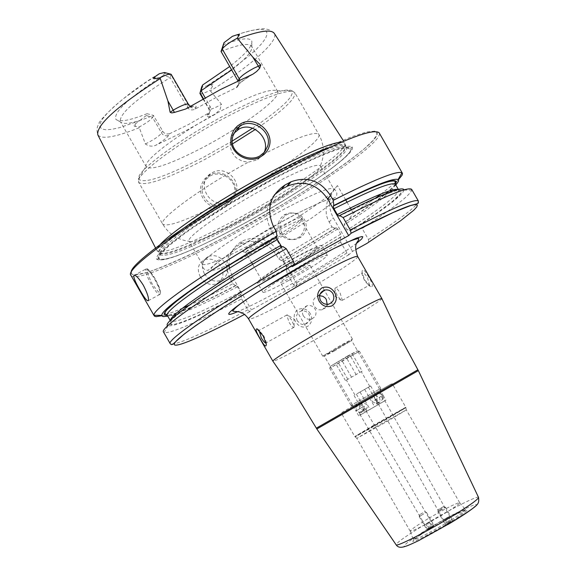 <?xml version="1.0" encoding="UTF-8"?>
<svg xmlns="http://www.w3.org/2000/svg" width="576" height="576" viewBox="0 0 576 576"><rect width="100%" height="100%" fill="white"/><g stroke="black" fill="none" stroke-linecap="round" stroke-linejoin="round"><path stroke-width="0.43" stroke-dasharray="2.88 2.16" d="M234.936 195.437C239.89 181.094 222.17 167.45 209.362 175.054L204.206 179.294L201.182 185.148C196.834 198.857 213.984 213.35 226.591 205.862L231.782 201.506L234.936 195.437M210.197 175.889C221.472 169.358 238.954 181.289 233.849 194.918L230.89 200.664L226.202 204.566C215.186 211.27 198.353 198 202.73 185.198L205.358 179.914L210.197 175.889M200.318 276.847C196.762 269.417 197.957 263.83 203.904 260.093C210.672 257.681 216.418 259.798 221.141 266.422C224.546 274.104 223.099 279.864 216.806 283.709C210.283 285.811 204.79 283.529 200.318 276.847M204.336 273.629C200.851 266.09 202.14 260.41 208.195 256.586C214.906 254.261 220.579 256.457 225.216 263.174L226.721 266.796C228.038 273.082 226.181 277.582 221.155 280.31C214.517 282.492 208.908 280.26 204.336 273.629M281.779 233.035C278.532 225.864 279.979 219.852 286.128 214.999C293.458 211.234 299.57 212.746 304.452 219.535C307.634 226.195 306.562 231.998 301.234 236.938C293.645 241.481 287.158 240.178 281.779 233.035M279.907 233.057C276.602 225.85 278.014 219.809 284.148 214.927C291.564 211.147 297.742 212.666 302.681 219.485C305.849 226.181 304.733 232.013 299.34 236.974C291.73 241.546 285.257 240.235 279.907 233.057M361.706 412.222L360.274 412.675L362.981 411.113L363.218 406.512L359.64 404.381L362.11 404.309L360.49 403.69L358.956 404.143L361.274 402.89L356.141 406.397L356.177 410.573L360.274 412.675L358.553 412.063L363.218 411.394L364.622 408.578L361.706 412.222M376.034 394.387L380.088 392.27L376.034 394.387M383.285 398.095L380.318 402.026L378.684 402.494L377.107 401.839L375.365 399.859L374.566 397.325L376.049 394.416L377.834 393.826L380.88 393.89L383.285 398.095L382.694 395.633L380.88 393.89M448.517 523.426L452.599 521.381L450.389 522.958L446.299 525.002L448.517 523.426M431.582 527.681L427.673 529.646L433.75 526.147L431.582 527.681M361.26 402.919L357.199 402.854L355.277 406.44L358.805 404.496M355.277 406.44L358.942 404.122L356.047 407.801L356.479 405.835M427.896 518.825C416.75 525.557 410.846 529.654 410.177 531.122L410.198 531.18C413.438 530.95 424.094 525.542 442.174 514.973C453.607 508.039 459.454 503.957 459.698 502.718L459.655 502.668C455.926 503.23 445.334 508.615 427.896 518.825M375.25 427.277L356.861 438.358L388.066 420.876L406.325 409.896L375.25 427.277M372.283 401.58L376.402 403.747L378.158 403.207L380.059 400.637L379.562 397.382L375.494 395.158L373.831 395.676L371.851 398.282L372.283 401.58M359.654 408.629L359.172 405.461L361.03 402.962L362.678 402.444L366.746 404.546L367.164 407.75L365.242 410.285L363.55 410.803L359.654 408.629M362.938 400.248L381.384 389.65L362.938 400.248M362.534 398.844L379.526 389.066L362.534 398.844M334.85 350.698L324.511 356.083L341.244 346.039L351.634 340.553L334.85 350.698M334.138 350.165L322.848 356.04L341.107 345.074L352.44 339.098L334.138 350.165M381.859 298.555C383.393 299.47 347.89 321.271 315.317 339.53C289.613 353.902 275.472 361.13 272.902 361.21M418.349 370.62L316.829 428.99M266.054 342.979L266.234 341.791L263.693 335.614L259.056 330.408M291.679 320.018L287.489 314.95L286.74 315.05L289.087 322.33C291.442 326.189 293.09 327.845 294.026 327.298L294.149 326.146L291.679 320.018M319.601 295.682L318.002 295.942C313.409 297.994 312.091 301.421 314.057 306.223L316.951 309.06L318.845 309.78L321.509 309.866L325.051 308.167L327.154 304.344M364.414 280.332L362.16 274.637L362.333 272.995C363.413 272.354 365.134 273.946 367.488 277.762L369.569 285.091L368.424 285.113L364.414 280.332M337.226 295.488L334.879 289.57L335.045 288.173C336.074 287.568 337.766 289.181 340.121 293.011L342.302 300.326L341.352 300.406L337.226 295.488M368.719 276.962C364.399 269.381 362.174 267.883 362.038 272.455L364.882 280.174L370.577 286.625C373.507 287.294 372.888 284.076 368.719 276.962M297.302 320.926C295.423 316.325 296.69 313.034 301.104 311.054L303.041 310.795L305.611 311.335L307.325 312.35L309.053 314.366C310.939 319.054 309.622 322.358 305.078 324.281L302.53 324.439L300.665 323.921L297.302 320.926M303.228 315.727C301.32 311.054 302.602 307.714 307.08 305.712L309.708 305.489L311.652 305.993L313.394 307.03L315.144 309.074C317.066 313.834 315.727 317.189 311.119 319.133L309.19 319.349L306.641 318.773L304.942 317.743L303.228 315.727M310.306 313.726C307.21 309.031 303.12 307.62 298.044 309.492C293.882 312.768 293.09 316.901 295.668 321.89C298.706 326.657 302.724 328.133 307.721 326.311C311.947 322.97 312.811 318.773 310.306 313.726M146.333 166.925L146.088 166.104C144.079 159.358 183.686 130.176 223.43 109.678C253.073 94.608 270.936 88.315 277.027 90.806L277.61 91.433C282.182 97.416 241.546 127.368 201.73 148.046C170.136 164.282 151.668 170.575 146.333 166.925L120.629 122.119C124.315 125.107 135.245 122.868 153.41 115.394L152.51 117.425L162.223 134.064L164.146 135.432L166.45 135.871L168.674 135.302L169.402 133.812L166.198 134.028L163.613 132.581L153.41 115.394L147.067 113.702L146.29 115.517L152.51 117.425C150.869 119.902 146.491 123.062 139.356 126.907L134.82 126.36L133.906 125.726L134.626 124.43L139.493 120.773L119.585 127.642L111.823 129.334L105.833 129.773L101.801 128.923L99.878 126.77L100.166 123.35L102.708 118.714L107.482 112.975L114.401 106.265L123.3 98.77L146.074 82.26L159.3 73.735M203.443 98.726L209.57 109.807L209.398 112.716L207.13 115.258C206.345 117.23 209.009 116.921 215.129 114.329L220.082 109.382L221.515 104.335L209.945 90.36L212.45 86.501C213.631 84.845 213.221 84.24 211.226 84.686L201.593 87.286L199.915 93.413M199.958 93.557C200.887 94.32 204.113 93.305 209.642 90.518L209.945 90.36M233.87 133.322L232.286 135.655L230.35 140.976L230.198 146.686L231.89 152.165L235.26 156.823L237.463 158.688L242.618 161.28L248.335 162.18L257.594 159.71L263.088 154.346L263.873 152.914M228.514 201.218L220.73 203.018C205.819 203.033 198.007 181.31 210.564 173.7L212.126 172.757C225.842 164.491 243.626 182.297 234.331 195.746L228.514 201.218M266.818 241.488C252.432 249.192 244.447 252.576 242.863 251.633C245.038 247.752 256.961 239.738 278.618 227.585C292.55 220.14 300.427 216.77 302.263 217.469C300.521 221.184 288.706 229.19 266.818 241.488M268.222 242.892C254.952 250.013 247.486 253.21 245.815 252.475L245.794 252.425C247.867 248.803 259.042 241.301 279.324 229.918C292.363 222.941 299.75 219.766 301.478 220.406L301.514 220.45C299.585 224.035 288.49 231.516 268.222 242.892M255.701 241.898C224.676 258.516 206.906 266.011 202.378 264.377L202.334 264.319C198.461 261.295 240.214 232.726 281.462 210.593C312.761 193.982 330.142 186.725 333.612 188.827L333.648 188.892C336.413 192.758 294.926 220.738 255.701 241.898M242.942 219.715C211.586 236.354 193.637 243.554 189.101 241.301L189.101 241.294C184.975 237.715 226.44 208.706 267.746 186.746C299.095 170.287 316.634 163.31 320.378 165.802L320.378 165.816C323.914 170.006 282.492 198.583 242.942 219.715M341.82 142.013L344.916 143.078C349.841 149.522 290.7 190.418 234.684 220.32C189.85 244.102 163.994 254.347 157.111 251.071L157.752 247.86M237.42 227.059C190.541 251.993 163.67 262.75 156.83 259.33C150.797 254.052 212.458 210.816 274.363 177.955C320.774 153.641 346.723 143.316 352.195 146.988C357.638 153.274 295.819 195.811 237.42 227.059M292.068 277.013C285.019 280.85 281.102 282.65 280.325 282.413C281.419 280.771 287.431 276.869 298.339 270.706C305.388 266.868 309.283 265.075 310.025 265.334C308.887 267.005 302.897 270.893 292.068 277.013M282.91 270.864C267.624 279.173 259.078 283.032 257.278 282.442C259.531 278.784 272.542 270.252 296.302 256.846C311.587 248.573 320.033 244.764 321.646 245.434C319.19 249.214 306.281 257.695 282.91 270.864M288.504 280.591C273.233 288.929 264.722 292.846 262.973 292.349C265.306 288.821 278.345 280.346 302.098 266.926C317.369 258.624 325.778 254.758 327.341 255.334C324.814 258.984 311.868 267.408 288.504 280.591M283.781 269.95C270.554 277.135 263.167 280.476 261.619 279.965C263.578 276.79 274.831 269.41 295.366 257.825C308.599 250.661 315.914 247.363 317.318 247.932C315.209 251.201 304.027 258.538 283.781 269.95M237.96 80.863L238.745 84.528L237.089 87.271L216.346 97.351L195.163 109.08C191.981 110.65 189.338 110.038 187.229 107.258L170.15 77.558C135.756 99.281 119.138 113.99 120.319 121.687M169.402 133.812L188.273 124.639L209.254 112.687L210.672 109.922L210.542 107.323L205.171 97.762M215.129 114.329L184.86 131.256L155.952 145.188C152.359 146.772 148.846 146.362 145.404 143.964L139.054 127.066M345.686 199.85L337.486 185.594L332.338 191.599L329.458 196.351L327.305 201.658L326.138 207.454L326.239 213.487L326.83 216.454L327.787 219.334L331.92 226.922L278.518 258.732L276.142 254.599C266.861 241.769 254.93 238.234 240.343 243.994L239.623 244.375C226.678 253.109 223.625 264.83 230.472 279.562L232.87 283.723C216.374 292.356 201.802 299.534 189.151 305.244M398.383 179.806L396.432 181.678M395.042 182.938L381.413 193.802M375.617 198.022L353.362 213.206L348.235 220.176L345.55 221.645L344.153 224.878L347.148 230.09L350.611 230.659L353.39 229.133L362.153 228.492L368.611 239.789L368.482 241.783L366.883 243.432M347.026 202.176L350.359 207.979M351.295 209.606L353.362 213.206M182.592 308.131C173.815 311.897 166.932 314.446 161.957 315.756M377.201 401.609L374.774 397.404M186.12 108.763C193.558 105.566 196.855 105.113 196.027 107.41C192.902 108.641 190.339 107.849 188.338 105.026L171.187 75.211L164.498 73.123L164.441 72.497M164.498 73.123L163.598 75.218L170.15 77.558L171.245 74.412M147.067 113.702C129.874 120.485 119.491 122.378 115.92 119.39C113.126 112.298 129.017 97.574 163.598 75.218M146.29 115.517L139.493 120.773M222.926 44.834C240.473 38.311 250.106 37.109 251.827 41.242C252.59 46.044 245.218 54.461 229.702 66.499M221.047 51.451C238.896 44.438 249.084 42.689 251.604 46.195L251.813 46.685C252.576 51.077 245.866 58.838 231.689 69.962M411.682 189.389L411.797 190.073C409.795 195.473 393.242 208.274 362.153 228.492M404.071 189.842L404.071 190.073C402.127 195.523 385.229 208.548 353.39 229.133M395.82 185.018C388.483 192.607 372.622 204.329 348.235 220.176M331.92 226.922L335.383 228.384L336.031 227.729L337.702 228.996L340.69 234.194L341.186 236.635L340.51 237.305L340.639 242.1L346.91 253.001L348.97 254.657L352.541 251.352L355.673 249.624M243.266 301.802L247.874 309.816L249.653 311.688L251.424 309.866L297.252 284.537L295.25 286.481L293.422 284.652L287.194 273.816L286.531 269.503L286.978 269.035L286.294 266.782L283.327 261.619L281.866 260.179L281.441 260.64L278.518 258.732M340.639 242.1L287.194 273.816M232.87 283.723L235.67 285.725L236.045 285.286L237.463 286.762L240.451 291.96L241.193 294.206L240.797 294.638L241.603 298.908L215.251 312.444M215.086 312.523C186.062 326.873 169.063 333.54 164.088 332.518L163.548 332.071M241.603 298.908L243.194 301.68M340.51 237.305L286.531 269.503M240.797 294.638C199.404 316.318 175.126 326.714 167.969 325.829L167.774 325.721M241.178 294.214C195.566 318.24 163.786 330.998 170.582 321.494C176.983 312.221 225.562 279.619 282.355 247.082L282.845 246.535M335.383 228.384L281.441 260.64M235.67 285.725C202.91 302.818 180.266 312.97 167.753 316.166M229.356 268.294L232.567 277.063L251.424 309.866M297.252 284.537L278.518 251.957C269.33 238.882 257.465 235.138 242.921 240.739C233.374 246.067 228.73 254.275 228.989 265.378M274.414 194.803C265.694 205.315 264.535 216.922 270.929 229.615L280.202 245.743M281.203 247.478L292.219 266.638M337.486 185.594C328.694 194.976 327.276 205.711 333.238 217.786L352.541 251.352M347.119 356.263L357.43 350.762L330.314 366.358L347.119 356.263M348.134 357.3L359.374 351.295L329.717 368.309L348.134 357.3M369.662 394.733L351.065 405.432L369.662 394.733M370.066 396.166L353.016 405.965L370.066 396.166M383.998 401.263L358.711 415.858L383.998 401.263L381.168 396.331L383.083 395.258L380.239 390.305M358.711 415.858L355.867 410.904L357.689 409.889L360.547 414.857L385.934 400.212L383.083 395.258L376.639 398.974L379.49 403.927L385.934 400.212M357.034 393.746L370.656 385.949L357.034 393.746M362.124 371.117L345.492 380.614L362.124 371.117L352.174 353.815L335.52 363.262L352.174 353.815M360.547 414.857L379.49 403.927M353.016 405.965L355.86 410.911L362.326 407.189L365.17 412.128M377.582 404.964L374.746 400.032L376.639 398.974M370.656 385.949L377.762 398.311M364.658 389.426L374.573 406.67M356.386 394.178L366.307 411.437M354.046 395.482L361.166 407.873L362.326 407.189M367.027 411.12L364.169 406.152L361.166 407.873M360.036 392.004L370.044 409.406M368.374 387.216L378.374 404.604M359.806 372.312L349.805 354.931M351.461 377.078L341.446 359.676M345.492 380.614L335.52 363.262M347.875 379.375L337.946 362.11M356.155 374.652L346.241 357.408M374.746 400.032L381.168 396.331M357.689 409.889L364.169 406.152M431.417 527.256L427.831 529.531L431.417 527.256M431.359 526.738L426.816 529.567L431.359 526.738M423.77 513.835L419.213 516.636L423.77 513.835M422.748 512.849L419.731 514.699L422.748 512.849M432.691 526.615L428.652 529.042L432.691 526.615L429.84 521.77L428.357 522.583L431.201 527.422M429.185 528.631L426.341 523.793L428.357 522.583M426.341 523.793L425.801 524.189L428.652 529.042M425.801 524.189L427.291 523.382L430.142 528.228M429.84 521.77L427.291 523.382M429.314 522.166L432.166 527.018M447.775 524.592L446.731 524.995C446.047 524.952 447.17 524.11 450.115 522.475L452.412 521.813L452.851 521.064L448.495 523.829L445.464 524.988L450.029 521.885L452.851 521.064M440.906 510.322L437.933 511.366L442.469 508.435L445.493 507.24L440.906 510.322M440.46 508.738L438.473 509.443L443.426 506.664L440.46 508.738M447.408 524.52L451.577 522.014L447.408 524.52L444.571 519.466L446.213 518.767L449.05 523.829M451.138 522.569L448.301 517.514L446.213 518.767M448.301 517.514L448.74 516.96L451.577 522.014M448.74 516.96L447.098 517.658L449.935 522.706M444.571 519.466L447.098 517.658M445.018 518.911L447.847 523.958M447.026 522.612C459.41 515.081 465.53 510.718 465.394 509.53C461.398 510.048 450.216 515.686 431.849 526.457C420.113 533.57 413.906 537.926 413.222 539.532C416.254 539.662 427.522 534.024 447.026 522.612M447.991 523.555L458.654 516.866L467.014 510.523L467.172 509.839L465.97 509.94L455.22 514.685L426.528 530.957L417.6 536.832L412.632 541.354L416.016 540.562L424.231 536.76L447.991 523.555M374.011 425.513L355.097 436.874L387.151 418.882L405.914 407.657L374.011 425.513M373.81 425.182L354.809 436.572L386.971 418.536L405.792 407.254L373.81 425.182M360.893 402.718L392.695 384.466L360.893 402.718M360.569 401.602L391.111 384.055L360.569 401.602M417.866 369.785L316.354 428.162M475.315 506.246C482.27 499.709 454.514 513.108 429.566 528.185C409.586 540.382 401.4 546.502 405.014 546.545C413.309 543.823 428.537 535.932 450.684 522.878L450.886 522.763M478.534 497.39C478.001 495.23 449.892 509.465 425.628 524.074C406.62 535.572 396.785 542.477 396.122 544.781M155.225 278.842C145.433 265.313 144.382 266.954 152.078 283.759C161.849 297.324 162.9 295.682 155.225 278.842M151.236 284.321C146.988 276.624 145.13 271.57 145.649 269.158C147.06 268.243 150.026 271.555 154.562 279.094C158.818 286.819 160.682 291.874 160.15 294.257C158.724 295.15 155.75 291.838 151.236 284.321M135.079 124.049L135.274 126.432M210.118 106.351L208.901 109.109C209.801 109.814 213.005 108.77 218.527 105.97L221.515 104.335M260.791 248.58L236.354 261.166L226.354 265.73L218.52 268.819L213.271 270.245L210.917 269.906L211.651 267.782L215.503 263.938L231.847 251.827L243.569 244.166L271.037 227.664L298.807 212.609L320.882 202.226L328.291 199.483L332.784 198.562L334.195 199.462L332.525 202.09L327.924 206.294L311.162 218.412L287.316 233.417L260.791 248.58M220.73 203.018C187.006 220.284 167.674 227.326 162.727 224.15C157.846 219.485 200.909 187.927 248.335 162.18M232.711 143.762L204.566 159.61C167.047 178.985 145.116 186.617 138.773 182.498C132.696 176.544 181.13 140.386 230.803 114.718C268.38 95.63 289.735 88.308 294.869 92.736C295.934 98.633 282.758 110.88 255.348 129.463M232.387 140.969L203.573 157.226C164.527 177.307 142.848 184.5 138.521 178.798C135.9 171.281 182.462 137.066 229.291 112.867C264.146 95.119 284.983 87.718 291.802 90.655C294.955 95.854 281.873 108.374 252.562 128.21M329.364 147.514C339.012 144.216 344.398 143.51 345.528 145.39C350.417 151.718 291.571 192.341 235.865 222.098C191.282 245.758 165.593 255.982 158.803 252.763C157.745 250.841 161.064 246.535 168.761 239.861M236.225 222.689C191.671 246.341 166.018 256.565 159.257 253.354C153.058 248.371 211.997 206.863 271.289 175.435C315.871 152.114 340.718 142.33 345.816 146.081C350.705 152.366 291.895 192.946 236.225 222.689M272.095 176.839C316.678 153.511 341.503 143.705 346.579 147.413C351.446 153.655 292.615 194.198 236.959 223.956C192.406 247.615 166.766 257.861 160.02 254.693C153.85 249.746 212.81 208.282 272.095 176.839M237.816 226.915C191.65 251.46 165.233 262.037 158.551 258.653C152.69 253.426 213.329 210.924 274.169 178.632C319.788 154.721 345.319 144.562 350.748 148.133C356.162 154.267 295.322 196.142 237.816 226.915M279.713 170.842L307.555 156.478L332.186 144.85L352.253 136.541L366.782 131.926L375.206 131.098L377.345 133.934L373.392 140.126L363.794 149.234L349.229 160.726L330.509 173.995L308.556 188.446L284.342 203.443L233.23 232.632C299.002 197.474 369.475 149.53 376.301 136.332C377.892 128.65 377.914 133.366 379.123 132.761C385.207 141.214 306.886 194.839 233.69 234.065C180.461 262.937 134.338 282.082 130.982 275.443L131.378 273.708C132.854 272.786 127.411 276.998 147.118 272.405C166.961 265.846 197.957 251.467 233.23 232.632C177.912 262.649 130.673 281.772 131.278 272.441M357.638 256.435C359.654 258.185 324.526 280.642 291.83 298.678C266.011 312.862 251.633 319.666 248.681 319.09M356.753 243.209C340.344 255.334 315.583 270.634 282.47 289.116C263.009 299.83 248.083 307.346 237.701 311.666M232.438 36.302C250.43 29.498 264.636 28.138 265.082 28.915L269.071 29.693L274.32 33.415C279.295 40.81 249.883 66.658 210.456 90.864M139.219 127.75C115.466 137.232 101.671 139.615 97.841 134.899C96.523 130.284 96.862 126.677 98.863 124.078C96.862 122.623 120.96 96.494 158.724 74.009M231.617 36.734L242.395 32.962L251.467 30.506L258.602 29.426L263.642 29.714L266.494 31.334L267.134 34.222L265.594 38.261L261.965 43.33L256.385 49.277L249.012 55.944L229.788 70.733L206.237 86.278M418.392 201.053C418.406 205.222 401.767 218.03 368.467 239.472M339.034 216.137L379.67 196.661L395.82 190.764L400.118 190.102L401.846 190.93L401.033 193.198L392.206 201.665L374.854 214.531L350.698 230.609M398.023 189.439L398.635 189.914C398.657 194.587 381.499 207.979 347.148 230.09M395.467 184.392L392.062 190.094M390.031 192.031C381.276 199.879 365.983 210.823 344.153 224.878M395.359 184.198C389.671 191.333 373.068 203.81 345.55 221.645M348.97 254.657L295.25 286.481M249.653 311.688L244.483 314.438M346.91 253.001L293.422 284.652M247.874 309.816C201.449 334.411 175.579 345.715 170.258 343.735M341.165 236.657L286.97 269.05M340.69 234.194L286.294 266.782M240.451 291.96C198.756 313.704 175.457 323.402 170.568 321.062L170.467 320.292M337.702 228.996L283.327 261.619M237.463 286.762C209.923 301.14 189.677 310.45 176.731 314.69M174.031 315.468L167.393 315.54M336.031 227.729L281.866 260.179M236.045 285.286C200.866 303.61 177.948 313.632 167.278 315.353M263.088 154.346C296.381 137.599 314.957 130.946 318.823 134.388C323.021 139.882 279.317 171.223 234.331 195.746M230.472 279.562L232.567 277.063M276.142 254.599L278.518 251.957M273.492 226.541L270.929 229.615M329.134 222.091L333.238 217.786M211.226 84.686L212.45 86.501M207.13 115.258L207.958 113.724M168.674 135.302C167.256 137.606 163.015 140.904 155.952 145.188M145.404 143.964C153.763 139.824 159.134 136.21 161.525 133.114L162.461 131.134M253.008 74.102C242.518 80.813 237.557 84.593 238.126 85.45L237.298 85.982C239.27 83.102 244.39 79.193 252.662 74.254M237.089 87.271L239.666 83.405L239.868 79.97M237.298 85.982L236.318 87.71M196.027 107.41L195.163 109.08M188.424 104.278L187.229 107.258M208.195 256.586L203.904 260.093M284.148 214.927L286.128 214.999M373.824 395.748L375.84 392.148L379.966 392.299M452.599 521.381L380.088 392.27M427.673 529.646L358.553 412.063M362.11 404.309L361.274 402.89M459.655 502.668L465.538 509.746C462.218 510.862 451.08 516.787 432.137 527.515C411.552 540.122 413.762 540.324 413.338 539.755L410.177 531.122M410.198 531.18L356.825 438.358M356.861 438.358L354.809 436.572L341.705 413.784C343.051 411.516 335.808 415.922 360.547 401.623L387.209 386.316C391.262 383.832 393.091 383.213 392.695 384.466L405.792 407.254L406.31 409.925M352.39 404.676L351.871 406.62M352.303 404.726L324.403 356.213M324.511 356.083L322.848 356.04M286.74 315.05L259.078 330.437M294.149 326.146L294.026 319.14L287.489 314.95M259.517 330.48L258.055 329.515M318.002 295.942L320.047 294.12M335.045 288.173L362.333 272.995M341.352 300.406L335.066 296.266L334.879 289.57M362.16 274.637L362.038 272.455M307.08 305.712L301.104 311.054M148.334 300.672L160.15 294.257L160.654 293.4L159.775 288.41L155.225 278.82C146.21 264.751 146.419 269.489 145.649 269.158L134.374 275.227M203.062 98.942L208.901 109.109C209.714 113.09 209.419 114.955 208.008 114.703L208.886 113.054M208.649 176.825L210.564 173.7M245.794 252.425L242.863 251.633M333.648 188.892L335.491 190.202L336.895 193.277L336.672 195.509L335.938 196.913L334.462 197.971L328.356 199.39L320.27 202.442L298.505 212.746L285.3 219.708L235.57 249.322C216.943 262.98 207.842 269.993 208.267 270.374C204.264 270.108 202.306 268.106 202.378 264.377M202.334 264.319L189.101 241.301C177.588 239.789 168.797 234.072 162.727 224.15L138.773 182.498L138.521 178.798L146.088 166.104M156.103 249.098L160.02 254.693L159.257 258.804C158.81 260.662 164.167 259.826 175.327 256.298C191.088 250.61 211.939 240.797 237.888 226.858C295.229 196.337 355.327 154.361 350.518 148.824C350.244 149.4 348.926 148.932 346.579 147.413L343.721 141.221M352.195 146.988L350.748 148.133C352.894 147.269 349.272 147.506 339.869 148.838C325.62 153.086 303.703 163.051 274.111 178.747L232.574 202.334L195.314 226.051L185.119 233.179L169.33 245.376L160.517 254.095L159.012 256.558L158.551 258.653L156.83 259.33M322.74 356.177L280.325 282.413M262.973 292.349L257.278 282.442M261.619 279.965L252.598 264.276M251.611 262.555L245.815 252.475M362.678 402.444L360.49 403.69M377.834 393.826L375.494 395.158M378.684 402.494L376.402 403.747M363.55 410.803L361.418 411.97M251.813 46.685L251.827 41.242M120.629 122.119L115.92 119.39M277.61 91.433L251.604 46.195M404.071 190.073L411.797 190.073M398.326 189.367L400.975 191.916C401.674 191.815 400.99 193.032 398.909 195.559C400.802 194.789 382.529 210.47 350.611 230.659M167.969 325.829L164.088 332.518M286.978 269.035L341.186 236.635M241.193 294.206C215.244 307.822 195.502 317.124 181.973 322.099C169.315 326.03 173.376 324.266 171.122 324.086L170.251 320.515M317.318 247.932L301.514 220.45M327.341 255.334L321.646 245.434M352.44 339.098L324.36 290.261M324.31 290.182L310.025 265.334M277.027 90.806L291.802 90.655L294.869 92.736L318.823 134.388C324.346 144.626 324.864 155.095 320.378 165.802L333.612 188.827M301.478 220.406L302.263 217.469M240.343 243.994L242.921 240.739M226.858 204.192L229.169 200.851M257.594 159.71L260.388 155.671M190.361 106.243L194.22 106.459C194.846 105.667 191.988 106.531 185.645 109.037M170.266 74.038L171.122 74.261M311.119 319.133L305.078 324.281M368.424 285.113L370.577 286.625M342.302 300.326L369.569 285.091M322.164 309.737L328.745 304.128M266.234 341.791L266.314 344.354M294.026 327.298L266.148 342.878M351.468 340.574L352.267 339.12M379.526 389.066L351.634 340.553M379.447 389.117L381.384 389.65M459.698 502.718L406.325 409.896M356.047 407.801L355.248 406.44M433.75 526.147L364.622 408.578M446.299 525.002L377.107 401.839M374.566 397.325L373.738 395.834M299.34 236.974L301.234 236.93M221.155 280.31L216.806 283.709M357.43 350.762L359.374 351.295M380.765 388.354L359.417 351.23M380.153 390.355L380.671 388.411M354.931 394.978L346.392 380.131M369.785 386.438L361.246 371.592M353.102 405.914L351.158 405.382M351.065 405.432L329.717 368.309M330.314 366.358L329.789 368.302M433.541 526.169L433.973 525.398M426.463 512.374L434.066 525.298M424.519 511.877L426.427 512.381M419.731 514.699L419.242 516.607M419.213 516.636L426.816 529.567M427.831 529.531L426.946 529.531M446.731 524.995L445.86 524.988M437.89 511.51L445.464 524.988M438.473 509.443L437.933 511.366M443.426 506.664L445.356 507.204M445.493 507.24L453.067 520.726"/><path stroke-width="0.86" d="M269.366 145.951L268.337 148.795L266.17 152.244L264.01 154.49L260.561 156.859C246.499 165.182 226.462 150.818 231.71 135.014L233.338 131.069L235.145 128.39L237.377 126.058L240.876 123.66C254.873 115.582 273.895 131.378 269.366 145.951M259.668 156.074L264.715 151.963L267.703 146.038C272.398 132.3 253.678 118.346 241.366 125.28L238.37 127.303L236.016 129.744L232.999 135.756C227.736 151.25 247.313 162.929 259.668 156.074M248.681 319.09L272.894 361.188C271.152 360.468 306.67 338.58 340.272 319.766C365.774 305.546 379.634 298.469 381.845 298.541L357.638 256.435C352.375 241.776 359.41 242.158 358.69 238.507C352.159 239.328 336.154 246.816 310.673 260.964L264.37 288.014C252.245 295.776 237.017 304.942 232.661 310.975C235.008 312.358 242.086 309.384 248.681 319.09C246.19 317.714 281.412 295.049 315.324 276.386C341.129 262.274 355.234 255.629 357.638 256.435M396.122 544.781L316.836 428.99L418.349 370.62L398.902 334.656L381.845 298.541M259.056 330.408L261.288 337.831C263.506 341.496 265.09 343.21 266.054 342.979M260.129 338.587C256.147 331.992 255.125 328.752 257.054 328.86L263.117 335.83L266.314 344.354C266.162 347.731 264.096 345.809 260.129 338.587M332.928 293.638C330.869 290.534 328.061 289.361 324.518 290.117C319.853 292.198 318.521 295.675 320.515 300.557L321.782 302.198L324.072 303.739L326.729 304.344L328.745 304.128C333.54 302.105 334.937 298.606 332.928 293.638M327.154 304.344L326.282 299.405L325.253 298.015L322.927 296.338L319.601 295.682M319.183 301.226C316.526 295.841 317.441 291.391 321.926 287.87C327.211 285.977 331.459 287.554 334.663 292.608C337.399 297.9 336.578 302.278 332.201 305.734C326.815 307.721 322.481 306.216 319.183 301.226M140.112 290.34C135.655 282.751 133.553 277.819 133.812 275.53C135.382 274.529 138.542 277.747 143.294 285.185C147.355 293.04 149.04 298.202 148.334 300.672C147.154 301.435 144.418 297.986 140.112 290.34M239.868 79.97L222.286 49.018C224.33 46.073 229.19 42.538 236.858 38.419L237.737 38.801L252.799 57.103L260.748 65.074L259.668 68.256L256.644 71.489L253.008 74.102L220.608 89.474L185.645 109.037L174.427 112.428L173.203 110.16L170.208 112.363L171.756 112.932L174.427 112.428M201.586 87.25L199.915 93.413L203.062 98.942M263.873 152.914C271.26 139.385 252.994 120.91 239.047 129.053L233.87 133.322M157.752 247.86C162.914 237.262 217.555 200.196 269.82 172.483C306.965 152.928 330.97 142.769 341.82 142.013M294.386 264.398L256.234 286.805L222.242 307.894L195.833 325.519L184.118 334.123L172.706 344.376L171.396 344.614L170.258 343.735L163.548 332.071C158.443 328.32 215.885 288.734 286.229 248.681L293.407 261.166L294.386 264.398L292.219 266.638L348.682 235.598L351.13 233.23L350.266 229.954L343.145 217.57L339.595 215.554L339.034 216.137L337.313 214.56L333.965 208.735L333.245 206.114L333.814 205.495L333.238 200.333L330.523 195.617C320.328 180.518 307.138 175.925 290.959 181.829L284.94 185.04C269.798 195.43 265.982 209.261 273.492 226.541L276.235 231.307L277.02 236.398L276.523 236.974L277.315 239.58L281.743 246.866M333.238 200.333C374.04 179.705 396.95 170.51 401.969 172.757L402.509 173.707L402.084 175.219L398.383 179.806M396.432 181.678L395.042 182.938M381.413 193.802L375.617 198.022M345.686 199.85L347.026 202.176M350.359 207.979L351.295 209.606M189.151 305.244L182.592 308.131M161.957 315.756L156.132 316.642L154.613 316.253L154.066 315.31C151.603 309.434 208.037 270.101 276.235 231.307M170.266 74.038L164.441 72.497L159.3 73.735L154.634 76.982C153.022 78.516 153.238 79.034 155.275 78.545L160.006 77.782L167.897 100.93L170.071 112.032M224.028 42.653L221.047 51.451L222.286 49.018L224.028 42.653L232.438 36.302L237.175 34.747L239.393 34.625L237.182 38.254M201.686 86.897L202.644 85.003L229.702 66.499M231.689 69.962L201.125 90.72L202.644 85.003M205.171 97.762L201.125 90.72L200.052 92.83L203.443 98.726M221.047 51.451L237.96 80.863M343.145 217.57C385.682 195.782 408.528 186.386 411.682 189.389L418.392 201.053C417.802 203.479 420.977 202.903 410.011 205.632C398.743 209.441 379.123 218.628 351.158 233.194M339.595 215.554C381.024 194.472 402.509 185.897 404.071 189.842M333.965 208.735C371.981 189.533 392.479 181.418 395.467 184.392L394.978 181.231C390.002 179.431 369.425 187.726 333.245 206.114L333.259 206.093C379.771 182.779 400.471 175.486 395.359 184.198M333.814 205.495C371.873 186.242 393.3 177.595 398.095 179.554L398.628 180.454L398.398 181.483L395.82 185.018M351.13 233.23L393.473 212.357L410.566 205.582L415.26 204.509L417.326 204.977L416.801 206.914L413.77 210.24L400.759 220.622L366.883 243.432L355.673 249.624M167.774 325.721C160.38 323.338 214.661 285.437 282.845 246.535L286.229 248.681M167.753 316.166L163.404 316.613L162.396 316.296L161.885 315.382C159.905 309.78 212.818 273.017 277.02 236.398M228.989 265.378L229.356 268.294M348.682 235.598L327.571 198.878C317.239 184.133 303.919 179.849 287.618 186.041L281.642 189.238L274.414 194.803M280.202 245.743L281.203 247.478M167.897 100.93L173.203 110.16C181.584 105.386 186.66 103.428 188.424 104.278L171.122 74.261C169.711 73.591 166.003 74.758 160.006 77.782M452.398 521.82L447.775 524.592M316.829 428.99L316.354 428.162L417.866 369.785M450.886 522.763C463.73 514.98 471.874 509.479 475.315 506.246M418.349 370.62L478.555 497.441C479.196 505.044 479.592 504.374 450.922 522.713L418.73 540.583C406.642 546.242 399.456 550.001 396.158 544.824C396.655 546.926 424.764 532.757 449.503 517.838C468.288 506.434 477.972 499.63 478.555 497.441L478.534 497.39M238.068 80.813L239.299 78.617C241.423 75.794 246.305 72.31 253.966 68.17L260.748 65.074M259.668 68.256L252.799 57.103M168.761 239.861C186.408 224.46 230.486 196.258 270.914 174.737C295.632 161.597 315.115 152.518 329.364 147.514M154.217 315.842L130.982 275.443C122.587 269.273 201.146 214.034 280.75 171.814C339.97 140.846 372.766 127.829 379.123 132.761L402.35 173.16M237.701 311.666C208.454 324.216 255.175 291.226 310.788 260.82L334.469 248.263L356.429 238.126L361.721 236.592L362.794 236.758L361.786 238.874L356.753 243.209M237.737 38.801C259.063 30.845 271.26 29.052 274.32 33.415L343.721 141.221M156.103 249.098L97.841 134.899C96.019 125.294 116.806 106.502 160.193 78.53M350.266 229.954C392.71 207.994 415.411 198.36 418.392 201.053M337.313 214.56C372.643 196.596 392.882 188.222 398.023 189.439M392.062 190.094L390.031 192.031M244.483 314.438C198.151 338.926 167.04 351.749 175.644 341.734C183.845 331.963 235.31 298.202 294.365 264.427M170.258 343.735C165.398 340.409 223.085 301.241 293.407 261.166M170.467 320.292C170.021 314.496 220.198 280.044 280.692 245.462M176.731 314.69L174.031 315.468M170.251 320.515L167.393 315.54C162.662 311.695 213.754 275.904 277.315 239.58M167.278 315.353L164.844 315.173L164.11 313.992L165.118 311.803L167.897 308.621L178.733 299.405L186.689 293.472L207.158 279.389L232.654 263.095L276.53 236.959M131.278 272.441C128.347 263.563 204.35 210.816 279.713 170.842M252.562 128.21L232.387 140.969M255.348 129.463L232.711 143.762M330.523 195.617L327.571 198.878M290.146 182.246L286.805 186.458M284.94 185.04L281.642 189.238M239.083 35.633L237.175 34.747M155.275 78.545L154.634 76.982M316.354 428.162L295.524 394.099L272.894 361.188M258.055 329.515L257.054 328.86M320.047 294.12L324.518 290.117M133.812 275.53L134.374 275.227M237.348 130.075L239.659 126.31M252.598 264.276L251.611 262.555M398.326 189.367L395.467 184.392M398.095 179.554L401.969 172.757M167.393 315.54L164.902 313.524L165.247 311.947L166.788 309.91L175.435 302.04L190.224 290.959L210.427 277.25L234.943 261.684L276.523 236.974M161.885 315.382L154.066 315.31M290.959 181.829L287.618 186.041M188.424 104.278L190.361 106.243"/></g></svg>
